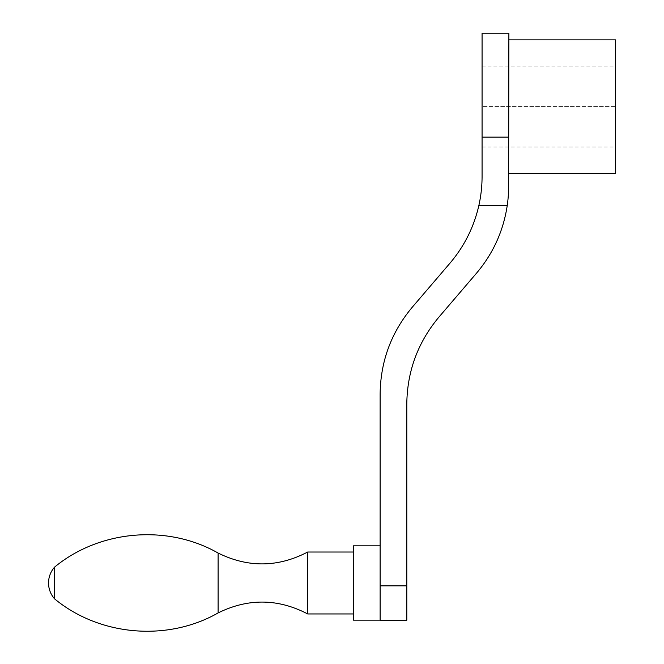 <?xml version="1.0" encoding="UTF-8"?>
<svg xmlns="http://www.w3.org/2000/svg" width="664" height="664" viewBox="0 0 664 664"><rect width="100%" height="100%" fill="white"/><g stroke="black" fill="none" stroke-linecap="round" stroke-linejoin="round"><path stroke-width="0.5" stroke-dasharray="3.32 2.49" d="M508.624 137.133L508.624 179.936L508.624 137.133L482.072 137.133L482.072 176.375A133.398 133.398 0 0 1 478.852 205.525L507.238 205.525A133.398 133.398 0 0 0 508.624 186.393L508.624 137.133M482.072 33.2L482.072 177.504M508.881 33.2L508.881 179.936M482.072 146.993L615.47 146.993L615.47 106.572L482.072 106.572L482.072 66.143L482.072 106.572L615.47 106.572L615.47 66.143L615.47 173.271M482.072 66.143L615.47 66.143M615.47 39.873L615.47 146.993M478.852 205.525C473.922 227.063 464.31 246.269 450.018 263.127L412.178 307.324C391.212 332.44 380.522 361.357 380.123 394.076L380.123 620.209L406.8 620.209L406.8 403.936C407.206 371.217 417.888 342.3 438.854 317.184L476.561 273.136C493.153 253.49 503.378 230.947 507.238 205.525M380.123 582.984L380.123 620.151L380.123 582.984M54.631 567.073L54.631 598.903M218.107 553.046L218.107 612.93M307.698 552.016L307.698 613.951M353.439 545.825L353.439 620.151M508.881 106.572L508.881 39.873L508.881 106.572M406.8 585.864L380.123 585.864"/><path stroke-width="1" d="M482.072 177.504L482.072 33.2L508.881 33.2L508.624 179.936M478.852 205.525L507.238 205.525A133.398 133.398 0 0 0 508.624 186.393L508.624 137.133L482.072 137.133L482.072 176.375A133.398 133.398 0 0 1 478.852 205.525C473.922 227.063 464.31 246.269 450.018 263.127L412.178 307.324C391.212 332.44 380.522 361.357 380.123 394.076L380.123 620.209L406.8 620.209L406.8 585.864L380.123 585.864M508.881 173.271L615.47 173.271L615.47 39.873L508.881 39.873M507.238 205.525C503.378 230.947 493.153 253.49 476.561 273.136L438.854 317.184C417.888 342.3 407.206 371.217 406.8 403.936L406.8 585.864M54.631 567.073C99.617 529.938 167.444 524.12 218.107 553.046L218.107 612.93C167.444 641.856 99.617 636.037 54.631 598.903C50.63 594.346 48.605 589.043 48.53 582.984A23.821 23.821 0 0 0 54.631 598.903L54.631 567.073A23.821 23.821 0 0 0 48.53 582.984M218.107 612.93C248.145 598.131 278.008 598.471 307.698 613.951L307.698 552.016L353.439 552.016M380.123 620.151L353.439 620.151L353.439 545.825L380.123 545.825M218.107 553.046C248.145 567.844 278.008 567.504 307.698 552.016M307.698 613.951L353.439 613.951"/></g></svg>
